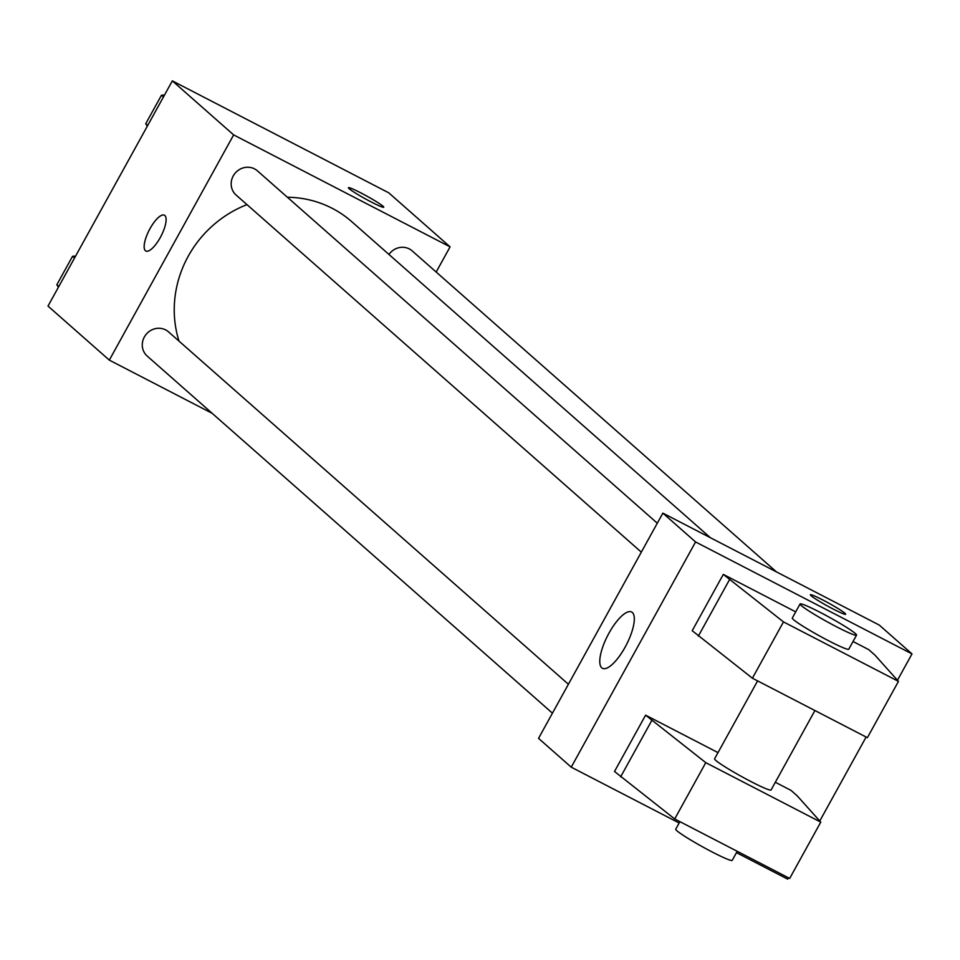 <?xml version="1.0" encoding="UTF-8"?>
<svg xmlns="http://www.w3.org/2000/svg" width="960" height="960" viewBox="0 0 960 960"><rect width="100%" height="100%" fill="white"/><g stroke="black" fill="none" stroke-linecap="round" stroke-linejoin="round"><path stroke-width="1.44" d="M212.172 413.328L109.32 360.12L48 306.084L172.332 80.868L388.764 192.828L450.084 246.864L436.176 272.04M109.32 360.12L233.64 134.904L172.332 80.868M164.844 215.508A20.16 6.624 117.4 0 1 160.632 236.88A20.16 6.624 117.4 0 1 145.872 251.004A20.16 6.624 117.4 0 1 149.244 230.052A20.16 6.624 117.4 0 1 164.388 215.196A20.16 6.624 117.4 0 1 164.844 215.508M710.4 537.732L351.78 221.7A109.02 102.612 131.4 0 0 332.232 208.332A109.02 102.612 131.4 0 0 287.376 197.232M246.984 204.636A109.02 102.612 131.4 0 0 179.004 341.112M233.64 134.904L450.084 246.864M568.404 684.252L168.54 331.884A16.128 15.18 131.4 0 0 165.648 329.904A16.128 15.18 131.4 0 0 145.332 335.412A16.128 15.18 131.4 0 0 147.216 356.088L552.432 713.172M657.3 523.212L257.436 170.856A16.128 15.18 131.4 0 0 254.544 168.876A16.128 15.18 131.4 0 0 234.228 174.372A16.128 15.18 131.4 0 0 236.112 195.048L641.328 552.144M388.956 254.46A16.128 15.18 -48.6 0 1 412.188 250.896L776.436 571.884M371.208 201.972A20.16 1.56 -151.1 0 1 348.444 187.716A20.16 1.56 -151.1 0 1 366.852 196.104A20.16 1.56 -151.1 0 1 383.748 207.204A20.16 1.56 -151.1 0 1 371.208 201.972M348.444 187.728A20.16 1.56 -151.1 0 1 366.84 196.104A20.16 1.56 -151.1 0 1 383.736 207.216M145.872 251.016A20.16 6.624 117.4 0 1 149.256 230.064A20.16 6.624 117.4 0 1 164.4 215.196M679.152 822.996L571.236 767.172L538.536 738.36L662.856 513.132L879.3 625.092L912 653.916L897.456 680.244M632.328 612.48A31.716 10.428 117.4 0 1 625.704 646.092A31.716 10.428 117.4 0 1 602.472 668.316A31.716 10.428 117.4 0 1 607.788 635.364A31.716 10.428 117.4 0 1 631.62 611.988A31.716 10.428 117.4 0 1 632.328 612.48M571.236 767.172L695.568 541.956L662.856 513.132M788.412 877.788L787.668 879.132L736.476 852.648M866.124 737.028L819.756 821.016M811.104 595.764A20.16 1.56 -151.1 0 1 810.36 594.768A20.16 1.56 -151.1 0 1 828.768 603.144A20.16 1.56 -151.1 0 1 845.664 614.256A20.16 1.56 -151.1 0 1 830.22 607.488A20.16 1.56 -151.1 0 1 811.104 595.764M695.568 541.956L912 653.916M845.652 614.268A20.16 1.56 28.9 0 0 828.756 603.156A20.16 1.56 28.9 0 0 810.36 594.78M853.032 641.508L868.716 649.62L874.848 655.02L898.464 681.372L867.384 737.676L752.4 678.204L692.22 630.708L723.3 574.392L795.708 611.856M645.6 715.164L705.78 762.66L820.764 822.132L789.684 878.436L674.7 818.964L614.508 771.468L645.6 715.164L718.008 752.616M775.32 782.268L791.016 790.38L797.148 795.78L820.764 822.132M757.608 680.892L714.6 758.796A32.256 2.496 28.9 0 0 741.624 776.568A32.256 2.496 28.9 0 0 771.072 789.972L814.92 710.532M856.548 635.136L848.772 649.212A32.256 2.496 -151.1 0 1 824.076 638.388A32.256 2.496 -151.1 0 1 793.488 619.632A32.256 2.496 -151.1 0 1 792.3 618.036L800.076 603.96A32.256 2.496 -151.1 0 1 829.512 617.364A32.256 2.496 -151.1 0 1 856.548 635.136A32.256 2.496 -151.1 0 1 831.84 624.312A32.256 2.496 -151.1 0 1 801.252 605.556A32.256 2.496 -151.1 0 1 800.076 603.96M898.464 681.372L783.48 621.9L723.3 574.392M679.896 821.652L675.744 829.176A32.256 2.496 28.9 0 0 676.92 830.772A32.256 2.496 28.9 0 0 707.508 849.528A32.256 2.496 28.9 0 0 732.216 860.352L737.22 851.304M620.64 776.868L651.732 720.564M674.7 818.964L705.78 762.66M752.4 678.204L783.48 621.9M698.352 636.108L729.432 579.804M147.276 126.24L145.752 123.684L161.46 95.244L164.496 95.052M147.732 125.424L145.752 123.684M163.428 96.984L161.46 95.244M58.392 287.28L56.856 284.724L72.564 256.272L75.6 256.092M58.836 286.464L56.856 284.724M74.532 258.012L72.564 256.272"/></g></svg>
